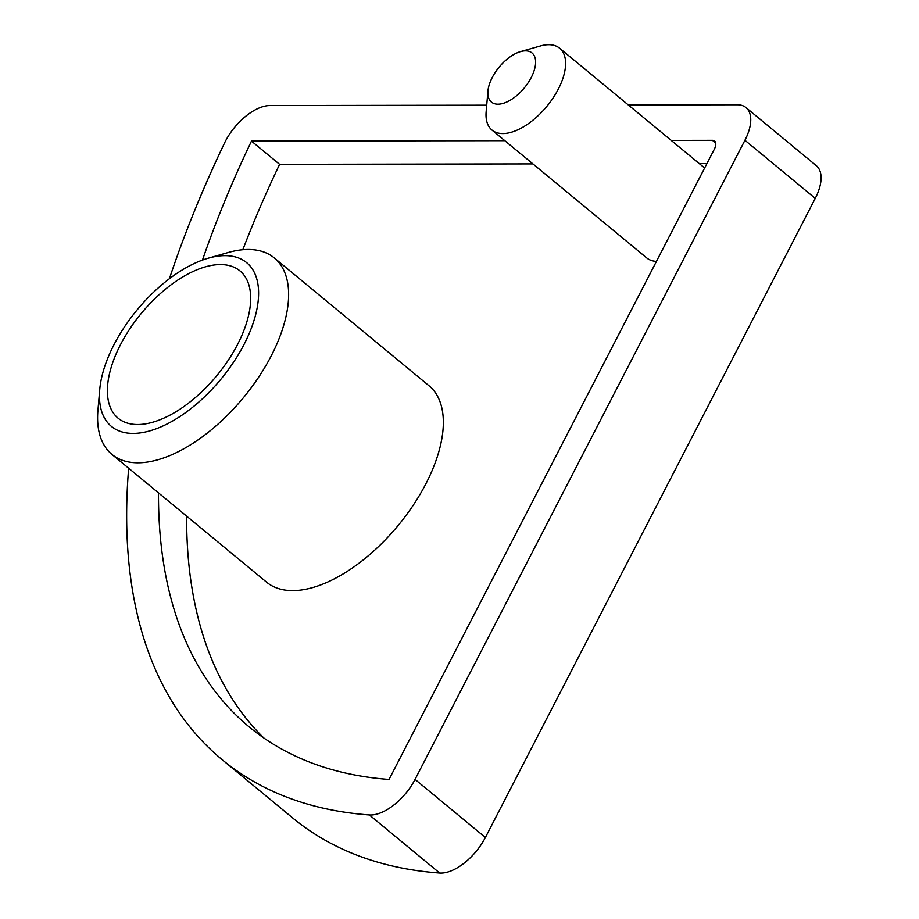 <?xml version="1.0" encoding="UTF-8"?>
<svg xmlns="http://www.w3.org/2000/svg" width="919" height="919" viewBox="0 0 919 919"><rect width="100%" height="100%" fill="white"/><g stroke="black" fill="none" stroke-linecap="round" stroke-linejoin="round"><path stroke-width="1.38" d="M208.349 258.159L228.268 252.495A127.442 65.249 129.6 0 1 274.264 257.906A127.442 65.249 129.6 0 1 243.397 397.72A127.442 65.249 129.6 0 1 111.923 454.4A127.442 65.249 129.6 0 1 97.931 410.265L99.734 389.622A106.202 54.382 -50.4 0 0 164.65 425.187A106.202 54.382 -50.4 0 0 255.516 315.206A106.202 54.382 -50.4 0 0 208.349 258.159A106.202 54.382 -50.4 0 0 114.013 344.648A106.202 54.382 -50.4 0 0 99.734 389.622M520.533 51.602L540.452 45.95A53.095 27.191 129.6 0 1 559.614 48.202A53.095 27.191 129.6 0 1 546.759 106.455A53.095 27.191 129.6 0 1 491.975 130.073A53.095 27.191 129.6 0 1 486.151 111.681L487.943 91.05A31.855 16.312 -50.4 0 0 491.435 102.078A31.855 16.312 -50.4 0 0 524.312 87.914A31.855 16.312 -50.4 0 0 532.021 52.957A31.855 16.312 -50.4 0 0 520.533 51.602A31.855 16.312 -50.4 0 0 492.228 77.552A31.855 16.312 -50.4 0 0 487.943 91.05M491.975 130.073L646.689 257.894A53.095 27.191 -50.4 0 0 656.442 261.387M120.515 344.636A95.576 48.937 -50.4 0 0 118.149 418.225A95.576 48.937 -50.4 0 0 216.758 375.71A95.576 48.937 -50.4 0 0 239.905 270.852A95.576 48.937 -50.4 0 0 120.515 344.636M111.923 454.4L266.636 582.221A127.442 65.249 -50.4 0 0 398.111 525.542A127.442 65.249 -50.4 0 0 428.978 385.727L274.264 257.906M706.895 163.628L699.336 163.639M532.94 163.915L279.606 164.34A807.112 413.274 -50.4 0 0 242.823 249.727M186.626 516.122A807.112 413.274 -50.4 0 0 263.787 737.957M486.714 105.18L269.83 105.536A42.481 21.746 -50.4 0 0 224.535 143.008A849.593 435.032 -50.4 0 0 169.418 278.698M128.66 468.231A849.593 435.032 -50.4 0 0 222.157 759.691A849.593 435.032 -50.4 0 0 369.358 814.946A42.481 21.746 -50.4 0 0 415.055 779.392L744.93 140.274A42.481 21.746 -50.4 0 0 745.975 107.569A42.481 21.746 -50.4 0 0 737.279 104.755L628.297 104.938M222.157 759.691L292.483 817.795A849.593 435.032 -50.4 0 0 439.673 873.05L369.358 814.946M415.055 779.392L485.381 837.496L815.256 198.378L744.93 140.274M504.807 140.676L251.473 141.101A807.112 413.274 -50.4 0 0 202.479 260.054M158.493 492.883A807.112 413.274 -50.4 0 0 249.221 726.94A807.112 413.274 -50.4 0 0 389.047 779.438L714.339 149.211A10.614 5.434 129.6 0 0 714.603 141.032A10.614 5.434 129.6 0 0 712.42 140.331L671.215 140.4M745.975 107.569L816.302 165.673A42.481 21.746 129.6 0 1 815.256 198.378M485.381 837.496A42.481 21.746 129.6 0 1 439.673 873.05M279.606 164.34L251.473 141.101M715.694 143.031L712.42 140.331M559.614 48.202L704.632 168.005"/></g></svg>
